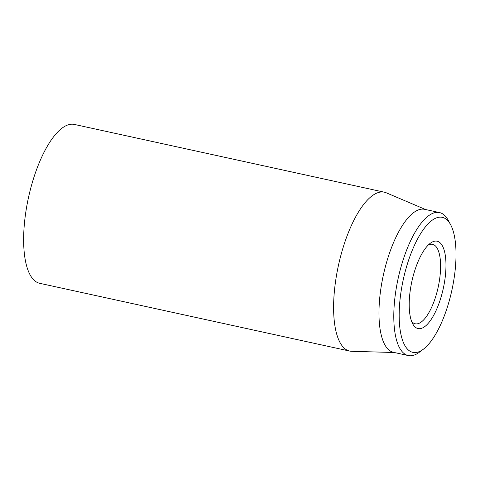 <?xml version="1.0" encoding="UTF-8"?>
<svg xmlns="http://www.w3.org/2000/svg" width="480" height="480" viewBox="0 0 480 480"><rect width="100%" height="100%" fill="white"/><g stroke="black" fill="none" stroke-linecap="round" stroke-linejoin="round"><path stroke-width="0.72" d="M384.396 192.204L74.424 124.446A81.306 29.268 102.3 0 0 28.47 197.628A81.306 29.268 102.3 0 0 39.702 283.308L349.674 351.066A81.306 29.268 -77.7 0 1 345.774 349.362A81.306 29.268 -77.7 0 1 339.756 259.722A81.306 29.268 -77.7 0 1 384.396 192.204A81.306 29.268 -77.7 0 1 386.304 192.816L425.568 209.526M428.292 245.022A40.656 14.634 -77.7 0 1 432.564 244.35A40.656 14.634 -77.7 0 1 434.514 245.202A40.656 14.634 -77.7 0 1 437.526 290.022A40.656 14.634 -77.7 0 1 415.2 323.778A40.656 14.634 -77.7 0 1 413.25 322.926A40.656 14.634 -77.7 0 1 411.6 321.378M415.896 327.624A44.718 16.098 102.3 0 0 444.396 282.774A44.718 16.098 102.3 0 0 430.332 243.246A44.718 16.098 102.3 0 0 411.864 281.436A44.718 16.098 102.3 0 0 412.71 323.85A44.718 16.098 102.3 0 0 415.896 327.624M445.662 218.808A69.108 24.882 -77.7 0 1 450.582 224.634A69.108 24.882 -77.7 0 1 451.896 290.184A69.108 24.882 -77.7 0 1 423.354 349.212A69.108 24.882 -77.7 0 1 401.616 288.12A69.108 24.882 -77.7 0 1 445.662 218.808M450.582 224.634L448.23 220.284A73.176 26.346 102.3 0 0 443.022 214.11A73.176 26.346 102.3 0 0 439.512 212.574A73.176 26.346 102.3 0 0 399.33 273.342A73.176 26.346 102.3 0 0 404.748 354.018A73.176 26.346 102.3 0 0 408.258 355.554A73.176 26.346 102.3 0 0 419.4 352.188L423.354 349.212M439.512 212.574L424.692 209.334A73.176 26.346 102.3 0 0 384.51 270.102A73.176 26.346 102.3 0 0 389.928 350.778A73.176 26.346 102.3 0 0 393.438 352.314L408.258 355.554M394.314 352.506L351.66 351.306A81.306 29.268 -77.7 0 1 349.674 351.066"/></g></svg>
